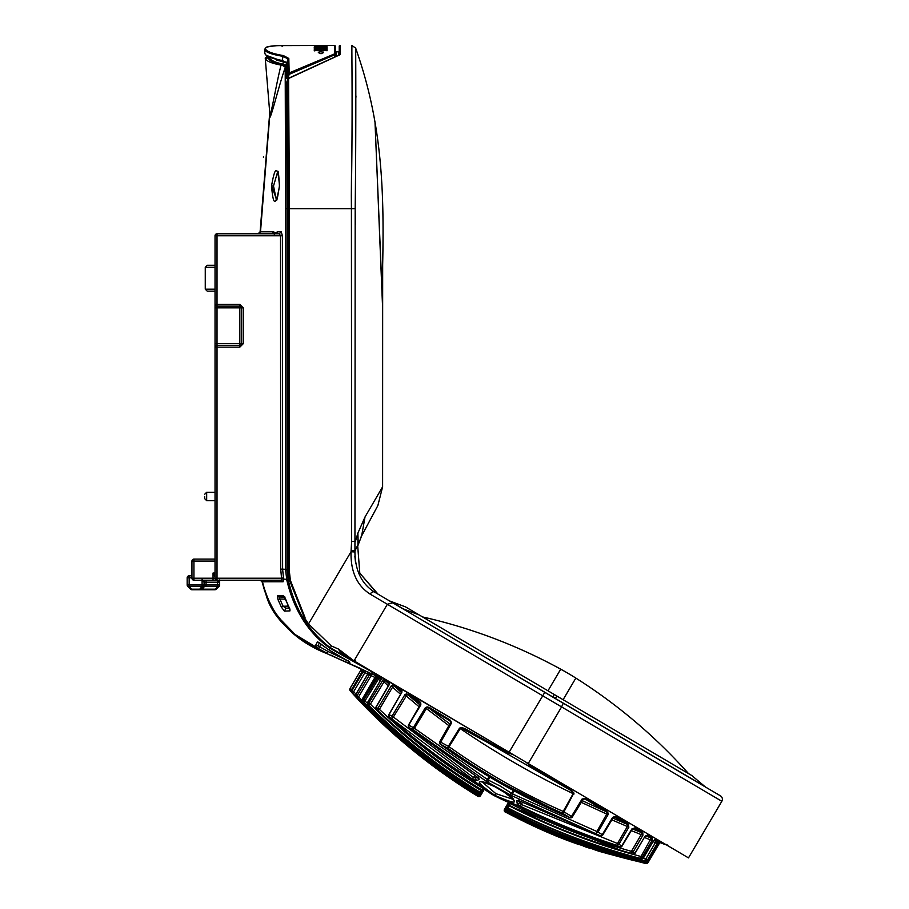 <?xml version="1.0" encoding="UTF-8"?>
<svg xmlns="http://www.w3.org/2000/svg" width="909" height="909" viewBox="0 0 909 909"><rect width="100%" height="100%" fill="white"/><g stroke="black" fill="none" stroke-linecap="round" stroke-linejoin="round"><path stroke-width="1.36" d="M508.313 794.614L491.326 784.683M204.684 496.462L204.684 498.655L204.684 496.462M215.035 289.176L205.264 289.176L207.252 291.164L215.035 291.164M205.264 289.176L205.264 267.269L207.252 265.28L215.035 265.28M215.035 561.092L193.935 561.092L193.935 559.103A1.988 1.988 0 0 0 191.947 561.092A1.988 1.988 0 0 1 193.935 559.103L215.035 559.103M215.035 577.022L213.047 573.034L213.047 578.215L193.935 578.215L193.935 561.092L191.947 561.092L191.947 578.215A1.988 1.988 0 0 0 193.935 580.203L193.935 578.215L191.947 578.215M216.137 580.203L193.935 580.203M215.035 574.034L213.047 573.034L215.035 573.034M215.035 578.215L217.024 578.215L217.024 580.203A1.988 1.988 0 0 1 215.035 578.215A1.988 1.988 0 0 0 217.024 580.203L213.047 580.203L213.047 578.215L215.035 578.215L215.035 235.783A1.988 1.988 0 0 1 217.024 233.783L279.29 233.783L281.188 231.795L282.415 235.783L282.608 569.125L285.574 569.352L285.619 208.661L287.096 208.684L287.039 569.727L288.198 579.987L287.585 569.716M271.825 233.783L273.757 231.795L274.745 233.068L277.643 231.795L281.188 231.795L277.643 231.795L275.734 233.783L279.29 233.783L280.517 235.783L282.415 235.783M258.099 233.783L260.099 231.795L273.757 231.795M217.024 580.203L281.233 580.203L283.097 581.76L262.076 581.771L264.53 590.475M215.035 347.147L217.024 347.147L217.024 345.42A1.988 1.727 180 0 0 215.035 347.147L215.035 343.693L217.024 343.693L217.024 306.14A1.988 1.727 180 0 1 215.035 304.413L217.024 304.413L217.024 235.783L280.517 235.783L280.699 569.136L282.608 569.125L283.642 579.34L283.097 581.76M281.233 580.203L281.563 578.215L217.024 578.215L217.024 347.147L239.828 347.147L239.828 345.42A1.727 1.727 0 0 0 241.555 343.693L239.828 343.693L239.828 345.42L217.024 345.42L217.024 343.693L239.828 343.693L239.828 307.856L215.035 307.856L215.035 304.413M269.973 115.795L269.825 117.602C272.007 114.466 279.052 85.105 285.199 67.584L285.619 208.661M276.643 199.935L276.234 200.037C276.688 201.912 277.745 197.196 279.427 185.913L279.427 185.913C278.756 173.994 278.154 169.324 277.62 171.903L273.507 185.993L271.564 185.902C273.189 206.513 275.825 206.513 279.506 185.913C277.734 165.29 275.086 165.29 271.564 185.902L276.734 199.935M274.268 234.42L274.745 233.068L274.268 234.42M269.734 112.75L260.099 231.795M205.888 580.203A1.988 1.898 -90 0 0 203.991 582.192L204.082 582.192A1.988 1.988 0 0 1 206.07 580.203L206.07 582.192L217.637 582.192L219.728 579.919L219.637 582.192L219.648 580.203L217.637 582.192L217.637 580.203M260.133 580.203L262.076 581.771M288.085 579.431L281.779 578.976M288.198 579.965L286.846 580.272L285.585 569.92L287.039 569.341M269.155 57.153L268.428 58.04L265.258 58.29C265.905 60.971 271.166 63.232 281.051 65.096L282.426 64.971C273.7 63.016 269.041 60.71 268.428 58.028L265.258 58.29L269.962 115.454C271.723 111.705 276.631 82.435 281.051 65.096L284.074 65.346L284.665 64.584L286.642 65.221M286.619 68.005L282.256 65.278M273.507 185.993L276.37 199.9M275.734 233.783L277.643 231.795M286.63 67.073L284.949 66.664L286.619 67.63M263.178 584.896L264.928 591.191M260.508 580.203L262.451 581.771C271.03 616.097 292.528 640.05 326.945 653.616L293.084 633.3M287.869 628.698L272.825 609.666L276.063 614.848L296.97 636.368L326.945 653.616C297.527 642.106 277.211 622.426 265.985 594.588L264.689 590.85M269.03 602.235L266.905 597.111L269.03 602.235M371.554 671.671L330.058 648.322L329.081 649.992L317.423 641.879L315.071 646.424L318.48 648.628L321.07 644.163M330.297 647.697L329.922 648.219C308.606 633.141 294.323 610.825 287.074 581.26L286.846 580.272M277.37 595.634L283.347 595.838L286.005 599.974L289.971 610.882L284.392 611.109L281.392 607.155L278.029 599.713L277.37 595.634L279.131 596.963L285.085 597.179L283.347 595.838M280.699 569.136L281.563 578.215L283.438 577.863M203.991 582.192L202.093 579.408M187.163 584.953L189.152 584.953L189.152 586.362L203.502 586.362A1.988 1.988 0 0 0 204.082 584.953L206.07 584.953L206.07 582.192L204.082 582.192L204.082 584.953L202.093 584.953L202.093 586.362L199.276 589.759L191.969 589.759A1.988 1.988 0 0 1 190.56 589.18L187.743 586.362A1.988 1.988 0 0 1 187.163 584.953L187.163 577.794L191.947 577.794M286.63 66.266L283.097 65.118L283.608 64.323L282.915 64.164L283.358 61.857L286.426 62.664M268.428 58.04L269.166 57.199C269.859 59.88 274.427 62.198 282.869 64.153L282.426 64.971L283.097 65.118L281.54 65.175M265.258 58.119L267.257 56.403L265.292 57.915L268.45 57.653L269.178 56.812M204.15 584.817L200.684 589.18L203.639 586.225L206.07 586.362L206.07 584.953L217.637 584.953L217.637 582.192L219.637 582.192L219.637 584.953L217.637 584.953L217.637 586.362L214.831 589.759L199.276 589.759A1.988 1.988 0 0 0 200.684 589.18A1.988 1.148 -135 0 1 200.094 589.396A1.988 1.148 -135 0 1 199.276 589.18L191.969 589.18A1.988 1.148 135 0 1 191.163 589.396A1.988 1.148 135 0 1 190.56 589.18M334.251 656.889L331.66 655.741M264.86 591.327L264.337 590.475M349.192 663.445L345.534 661.843M374.588 675.148L372.429 674.114L373.281 672.649L371.429 671.899M329.081 649.992L349.226 661.718L329.069 650.003L318.525 642.288M265.985 594.588C271.961 617.12 292.278 636.8 326.945 653.628L345.477 661.968L346.306 660.15L345.477 661.968L349.113 663.627L348.238 660.809L349.124 663.627L349.829 662.241M315.071 646.424L317.832 645.742L328.047 651.469L327.16 653.253L318.48 648.628M317.423 641.879L318.514 642.333M319.468 642.947L317.832 645.742L319.468 642.947M289.88 609.246L289.971 610.882M289.471 608.041L286.028 608.166L284.392 611.109M289.539 608.041L286.028 608.166L283.131 606.269L281.392 607.155M285.596 599.19L279.836 598.986L278.029 599.713M288.585 606.087L283.131 606.269L279.836 598.986L279.131 596.963L284.631 597.156M187.163 577.794A1.988 1.988 0 0 1 189.152 575.806L191.947 575.806M284.665 64.584L283.608 64.323M282.176 64.016L282.915 64.164L283.358 61.857L276.609 60.096M219.478 584.953A1.988 1.716 45 0 1 219.046 586.362L206.07 586.362M219.637 584.953A1.988 1.988 0 0 1 219.046 586.362L216.24 589.18A1.988 1.148 -135 0 1 215.638 589.396A1.988 1.148 -135 0 1 214.831 589.18L200.684 589.18M348.772 663.468L372.383 674.205M328.047 651.469L347.113 660.434M191.969 589.759L189.152 586.362L187.743 586.362M205.559 584.817L202.093 589.759M216.24 589.18A1.988 1.988 0 0 1 214.831 589.759A1.988 1.988 0 0 0 216.24 589.18A1.988 1.988 0 0 1 214.831 589.759M201.491 589.759L199.276 589.759L201.491 589.759M287.096 63.437L286.63 62.539L287.096 63.437L283.063 61.323L286.665 63.244L286.517 78.072A0.795 0.795 0 0 0 287.335 78.867A0.795 0.614 -91.5 0 1 286.869 78.617L286.699 63.005L288.051 58.96L283.131 56.358L282.142 60.449L286.63 62.539L287.21 63.937M287.074 569.579L287.642 208.684L286.505 82.946L287.835 78.913L288.517 208.695L288.426 569.863L287.074 569.727M287.017 83.742L286.505 82.901A0.795 0.795 0 0 0 286.471 83.139L287.096 208.684M289.948 72.618L334.046 54.097L288.642 73.368L287.892 73.811L289.21 74.333L288.812 58.46L283.392 55.585C272.166 53.654 266.144 51.324 265.326 48.609C265.712 46.586 271.405 45.586 282.392 45.609L334.444 45.45L334.444 53.813L335.239 54.574L335.239 46.245L335.239 56.267L335.239 51.029A0.795 0.795 0 0 0 336.035 51.824L338.432 51.824L338.432 55.256M265.326 48.609L264.53 49.45L264.86 53.483L266.553 55.904L282.245 61.198L283.063 61.323L282.142 60.449M335.478 657.423L360.782 668.581L360.737 670.388L349.976 688.499L351.738 689.579L350.26 690.885L350.033 688.545L360.737 670.388L360.85 668.615M361.214 671.092L360.964 668.66L360.737 670.388L362.407 671.478M362.566 669.422L362.646 671.796L363.941 672.365L363.918 670.069M363.395 669.819L363.259 671.592L351.988 690.647L353.669 691.658L352.203 692.976L351.601 692.34A1.988 1.988 0 0 0 351.601 692.34A1.988 1.966 137.1 0 1 351.385 690.011L352.192 690.499L351.385 690.011L352.203 692.976C389.154 733.29 431.025 767.719 477.839 796.273L428.866 762.844M368.1 672.058L367.918 674.319L370.474 675.444L370.69 673.285M369.758 672.842L369.611 674.603L356.987 695.874L357.146 698.18L355.953 696.942A1.988 1.988 0 0 0 355.953 696.942A1.988 1.886 136.2 0 1 355.783 694.624L358.601 696.839L357.146 698.18C392.199 735.54 432.457 768.185 477.941 796.091L431.57 764.889M374.599 675.148L375.315 673.933L373.644 672.853L330.399 647.765C309.344 632.289 295.357 610.019 288.448 580.942C294.721 609.019 308.73 631.312 330.444 647.81L331.365 645.958L338.534 649.094C339.137 651.003 342.488 654.003 348.59 658.116L354.26 661.025M375.201 673.819L374.565 675.217L375.962 675.762M376.667 674.569L376.008 675.694L377.065 675.455L376.917 676.648M508.142 751.663L353.783 661.104M288.267 580.101L288.414 580.953L288.267 580.101L289.653 580.556L288.426 569.863L289.187 569.852L290.391 580.385L289.653 580.556L304.572 618.268L305.015 617.518L290.391 580.385M335.239 54.574L289.21 74.333L287.88 78.39L287.062 78.697L287.88 78.39L286.551 77.867L287.892 73.811L288.051 58.96L288.812 58.46M288.517 208.695L289.267 208.706L289.346 195.64L288.596 78.481L339.102 55.131M288.596 78.481L287.835 78.913M339.227 51.029A0.795 0.795 0 0 1 338.432 51.824M264.86 53.461L264.86 53.438C265.712 56.21 271.439 58.528 282.051 60.437L282.267 61.198M365.702 670.876L364.895 672.683L363.941 672.365M371.974 673.887L371.156 675.671L370.474 675.444M554.172 694.453L552.865 696.998L402.619 608.632L419.254 614.984L691.829 775.536L705.452 787.012L720.428 795.829L374.417 592.02A3.977 2.534 -59.5 0 0 370.202 594.156C356.907 585.578 350.522 571.431 351.044 551.729L308.503 623.949L331.365 645.958M308.503 623.949L304.663 618.12M374.497 678.25L361.452 700.396L361.737 702.782A1.988 1.988 0 0 0 361.737 702.782L361.452 700.396A1.988 1.988 0 0 0 361.714 702.771C397.619 739.562 436.4 770.593 478.077 795.875A1.988 1.409 -59.5 0 1 478.077 795.875L480.702 795.409L477.827 796.295L421.026 756.765M373.224 680.421L361.498 700.362M373.554 679.852L361.612 700.123L361.93 702.452A1.988 1.432 135.2 0 1 361.646 701.407M375.474 676.603L375.644 677.603L376.008 675.694L361.68 700.078M375.36 678.069L375.201 677.069L361.862 699.703L362.146 702.1A1.988 1.432 134.9 0 1 362.316 699.975L362.112 702.168L416.083 751.061L478.577 795.034C435.547 768.764 396.722 737.801 362.112 702.168A1.988 1.432 -43.1 0 1 362.077 702.146A1.988 1.988 0 0 0 362.112 702.168L402.982 740.38L412.743 748.493L478.339 795.432L414.674 750.584L361.896 702.509A1.988 1.432 -43.1 0 0 361.896 702.509A1.988 1.988 0 0 0 361.896 702.509L361.612 700.123L358.601 696.839L371.156 675.671L374.974 677.455M376.031 677.932L374.201 678.75L361.862 699.703M381.371 677.205L381.064 679.568L381.371 677.205L378.621 675.91L378.042 676.978L379.678 677.716L378.349 679.171L376.962 677.659L377.985 676.353M389.211 681.841L389.313 684.534L389.211 681.841L384.393 678.898L383.518 679.148L389.268 684.193M389.188 684.761L375.985 707.372L377.849 708.418L391.302 685.806L393.802 684.772L401.414 689.715L401.585 692.624L393.881 685.716L401.46 690.647L401.585 692.624L402.039 690.885M406.505 693.794L407.164 694.544L406.505 693.817L404.891 694.658L392.018 716.19L393.381 717.019L407.164 694.544L420.447 703.327L419.844 701.555L420.378 703.134M407.959 693.965L419.844 701.555L407.959 693.965L407.982 694.874L420.049 704.998M534.151 766.98L533.788 767.594L570.613 789.398L573.897 793.023L573.965 794.068L573.204 793.671C533.924 774.888 496.269 753.186 460.238 728.586L459.522 728.12L461.783 727.53L465.283 728.779L465.113 729.586L569.988 789.944L573.488 793.091L563.194 811.419C522.914 793.773 484.872 772.207 449.091 746.732L447.989 748.289L448.364 746.289L459.522 728.12L460.613 728.052L449.091 746.732L440.649 742.164L451.33 723.348L451 721.257L449.785 719.78L429.196 707.384L426.98 706.952L426.366 708.554L425.344 707.691L413.345 727.62A1.988 1.307 118.2 0 0 413.254 729.802L413.345 727.62L414.47 728.302L426.366 708.554L448.853 725.621M508.233 751.709L502.745 749.868L465.283 728.779L502.745 749.868L502.438 750.595L460.465 727.666M348.931 657.877L338.534 649.094L353.953 660.832L349.954 658.48M374.417 592.02C361.657 583.942 355.169 570.602 354.942 551.99L355.18 208.65C356.226 123.022 355.669 45.893 355.669 48.143L351.897 45.45C351.635 42.621 352.806 112.511 351.328 195.64L351.419 208.706L289.267 208.706L289.187 569.852M351.897 45.45L351.851 56.131M352.181 103.91L352.067 129.771M351.533 170.653L351.328 195.64M339.227 55.199L340.023 54.438L340.023 45.45A0.795 0.795 0 0 0 339.227 46.245L339.227 54.983M334.444 53.813L334.569 56.483M320.934 51.279L322.445 50.756L319.411 50.756L320.934 51.279M320.934 53.665L323.536 52.608L320.934 51.62L318.332 52.608L320.934 53.665M323.718 50.893L323.718 48.938L327.047 49.575L327.047 50.756L320.934 49.472L314.264 50.881L314.264 49.688L318.139 48.938L314.264 48.268L314.264 47.427L314.264 48.268M320.934 48.711L314.264 47.427M320.934 48.45L327.047 47.507L327.047 48.359L323.718 48.938M327.047 45.45L314.264 45.734M319.684 47.313L327.047 46.768L319.195 46.768C316.184 46.529 316.184 46.314 319.195 46.132L327.047 45.825L314.366 46.427L319.684 47.313M319.195 47.313L319.195 46.768C316.184 46.529 316.184 46.314 319.195 46.132M282.381 45.609L288.698 45.45L282.381 45.609C278.631 45.359 273.348 45.859 266.519 47.109L264.53 49.45C265.371 52.165 271.575 54.46 283.131 56.358L283.392 55.585M427.298 707.6L429.15 708.27L429.196 707.384L427.185 706.918L427.298 707.6L425.344 707.691L426.98 706.952L427.128 707.6M349.976 688.499L350.204 690.829L395.29 735.472M374.201 678.75L375.656 680.205M377.065 675.455L377.212 676.444L376.167 676.694M481.543 792.807A1.988 1.409 123.5 0 1 479.361 793.705L479.282 793.83C437.49 768.48 398.892 737.926 363.509 702.18L363.202 699.771L376.951 676.046M376.292 677.523L363.202 699.771L363.702 700.1L378.042 676.978M378.621 675.91L378.758 676.898L381.519 678L380.996 679.682M481.327 794.341L478.577 795.034A1.988 1.988 0 0 0 481.327 794.341L484.315 789.273L480.588 795.58L484.315 789.273L480.588 795.58L484.315 789.273L481.043 794.818L484.315 789.273L481.372 794.25L484.315 789.273L482.94 791.591L481.213 790.603L480.032 792.58C439.592 768.003 402.198 738.79 367.872 704.918L367.872 704.918A1.988 1.988 0 0 1 367.543 702.498L380.985 679.557L367.611 702.532L368.736 703.191L383.518 679.125M384.393 678.898L384.507 679.864L389.382 682.875M389.597 682.841L389.325 684.125M392.802 685.488L393.881 685.716L393.824 684.784L392.563 687.17L391.302 685.806L392.802 685.488L392.699 684.841M401.414 689.715L401.63 690.806M393.904 685.738L401.608 692.578L388.87 714.497A1.988 1.988 0 0 0 389.279 716.985L472.487 779.229L476.271 780.626L479.134 779.581L476.646 776.593L408.982 727.53L413.254 729.802L486.281 781.331L511.597 795.602L600.406 835.791L520.618 801.386L516.732 800.772L517.244 803.715L520.38 806.215C551.195 821.406 583.373 834.462 616.904 845.37L619.722 846.972C582.851 835.166 548.377 821.179 516.278 804.999L494.621 795.807L475.612 782.081C445.444 763.117 416.674 741.403 389.291 716.962L389.018 714.588L401.869 692.26M389.188 714.667L392.018 716.19L392.097 718.485L393.381 717.019L473.521 777.593L475.6 777.968L476.271 780.626M408.982 727.53L408.675 725.143L420.833 704.873L420.753 702.896M409.039 725.325L413.345 727.62M449.785 719.78L449.671 720.621L451 721.257M355.419 660.866L354.328 661.15M509.085 752.22L544.775 692.363L563.285 703.271L561.58 706.895L721.837 801.284A3.977 3.977 0 0 0 720.428 795.829A3.977 3.977 0 0 1 721.837 801.284L688.488 857.891L509.085 752.22L354.033 660.877L387.37 604.269L561.58 706.895L528.243 763.503M354.896 552.695L354.942 551.99L351.044 551.729L351.635 541.366L351.419 208.706L355.18 208.65M355.953 95.922L355.953 97.24M334.444 45.45A0.795 0.795 0 0 1 335.239 46.245M282.392 45.609L282.12 46.427L282.392 45.609M321.82 53.597L320.048 53.597M318.139 50.893L318.139 48.938M327.047 49.472L327.047 47.507M425.605 760.413L410.766 748.584L426.73 761.288L477.793 796.341L480.554 795.659L477.793 796.341M395.131 735.347L412.368 749.891M390.62 731.268L350.26 690.885A1.988 1.909 138.2 0 1 350.09 688.59M397.892 737.654L397.869 737.676C380.553 722.598 365.123 707.486 351.601 692.34A1.988 1.988 0 0 1 351.363 689.999L362.396 671.217L362.168 669.24M654.366 840.041L656.628 840.882M481.043 794.818L478.293 795.511A1.988 1.988 0 0 0 481.043 794.818L478.339 795.432L481.088 794.739L480.679 795.398M351.635 541.366L355.408 541.378L357.885 533.151L358.226 544.15L355.033 550.786L351.158 550.411M659.843 842.541L659.195 843.643L660.423 841.552L659.252 843.552L660.423 841.564L659.218 842.313L662.15 843.37L662.866 842.882L660.184 841.961L648.878 861.153L659.218 843.597L648.924 861.073L659.002 843.972L648.924 861.073L659.002 843.972L648.924 861.073L646.742 861.993L648.924 861.073L660.513 841.416M363.202 699.771A1.988 1.988 0 0 0 363.498 702.168L363.498 702.168A1.988 1.988 0 0 0 363.509 702.18L363.748 700.123A1.988 1.909 129.2 0 0 363.986 702.498L378.349 679.171L380.223 680.864M480.304 792.716A1.988 1.398 -63.4 0 1 480.168 792.659A1.988 1.398 -63.4 0 1 480.032 792.58C439.377 767.844 401.983 738.619 367.872 704.918L368.986 705.589L368.736 703.191L370.361 704.18L384.984 680.307M383.598 679.784L382.325 680.273L388.279 685.943M478.123 795.898A1.988 1.409 -59.5 0 1 478.1 795.886A1.988 1.988 0 0 0 480.827 795.182L484.315 789.273L482.94 791.591L480.202 792.284C440.251 768.014 403.176 739.119 368.986 705.589L370.361 704.18C404.13 737.358 441.081 766.162 481.213 790.603L481.406 790.251C443.706 767.332 408.63 740.483 376.19 709.736L375.94 707.361A1.988 1.818 -32.4 0 0 376.19 709.736L378.042 710.781L377.849 708.418L379.371 709.338L392.563 687.17L400.596 694.306M406.618 694.487L404.891 694.658L406.062 695.817L419.06 706.725M420.322 703.009L420.219 704.702L420.833 704.873L420.447 703.327M450.784 722.03L449.671 720.621L429.15 708.27L449.83 723.916M583.453 798.841L585.305 799.147L582.124 798.977L571.511 816.362L563.944 811.839L562.421 813.169L569.909 817.657C523.391 797.977 480.202 773.491 440.342 744.21L447.989 748.289C483.838 773.809 521.982 795.432 562.421 813.169L563.194 811.419L563.944 811.839L573.897 793.023M582.294 800.681L605.78 811.498L607.337 813.055L596.861 831.485L597.997 832.144L608.064 814.669L607.973 812.885L606.542 811.044L585.987 798.636L582.124 798.977L585.987 798.636L585.305 799.147L605.78 811.498L606.542 811.044L607.973 812.885L607.337 813.055L607.973 812.885M451.103 722.791L450.603 721.644L451.33 723.348L450.262 723.155L450.739 721.939M509.142 752.254L508.074 751.993L508.267 753.016L513.085 754.572M528.299 764.435L529.265 764.094L533.788 767.594L533.31 768.219L525.754 762.037M632.357 828.906L641.743 832.724L634.005 828.292L634.88 827.894L642.64 832.349L641.186 834.632L642.913 835.212L641.743 832.724L642.64 832.349L634.88 827.894L631.914 828.894L621.745 845.927L618.904 844.302L616.904 845.37L617.518 843.507L618.904 844.302L628.88 827.11L628.096 823.918L628.801 824.758L627.38 826.52L628.88 827.11L627.244 824.327L628.096 823.918L616.052 816.748L612.621 817.418L602.258 834.644L597.997 832.144L596.179 833.303L596.861 831.485L512.494 793.909L511.631 793.318L513.244 790.478M631.312 830.599L641.186 834.632L631.425 851.369L632.971 852.267L642.913 835.212L642.799 832.474M510.438 803.09L510.176 803.533C548.831 823.349 589.248 839.302 631.425 851.369L630.869 853.256C588.055 840.927 547.525 824.929 509.267 805.272L508.995 805.749C548.286 825.906 589.543 842.098 632.766 854.312L634.914 853.358A1.988 1.829 -87.4 0 1 632.766 854.312L630.869 853.256L632.971 852.267L634.88 853.324L644.958 836.36L647.458 835.053L652.355 837.746L652.151 840.302L642.186 857.335L643.356 857.96L653.389 841.041M655.434 839.393L653.412 840.984L655.434 839.393L658.093 840.802L657.412 843.086L655.412 842.598L645.72 859.107L645.765 861.289C595.918 849.165 549.604 831.871 506.813 809.419L506.108 806.522L508.517 802.42L505.711 807.192L508.517 802.42L505.711 807.192L508.517 802.42L505.711 807.192L508.517 802.42L505.711 807.192L508.517 802.42L505.711 807.192L506.495 809.964C551.536 833.451 589.509 847.665 646.742 861.982A1.988 0.636 104.1 0 0 647.663 860.755M658.093 840.802L657.139 841.143L657.412 843.086L647.424 860.096L647.969 860.369L658.082 843.257L647.969 860.369L645.765 861.289A1.988 1.988 0 0 0 647.969 860.369M658.9 842.143L660.139 841.904L659.514 841.541L657.98 843.382M660.32 841.734L659.002 843.961L659.184 842.245L660.139 841.904L648.265 862.198L659.014 843.95L648.935 861.05L647.787 860.391M646.117 863.186A1.988 1.432 -77.8 0 1 646.094 863.186A1.988 1.988 0 0 0 648.231 862.243L645.981 863.345L577.897 843.95C555.899 836.382 531.742 825.667 505.404 811.794L505.381 811.839C551.013 836.007 591.657 851.04 645.958 863.38L645.981 863.345A1.988 1.443 103.2 0 0 646.81 863.209M646.731 862.084A1.988 1.432 -77.6 0 1 646.697 862.073A1.988 1.988 0 0 0 646.731 862.084A1.988 1.432 -77.6 0 1 646.731 862.084A1.988 1.988 0 0 0 648.878 861.153L646.072 863.175A1.988 1.988 0 0 0 646.094 863.186A1.988 1.432 -77.8 0 1 646.072 863.175L648.231 862.243L645.958 863.38A1.988 1.988 0 0 0 648.117 862.448L645.867 863.55L603.053 852.403M660.354 841.677L659.116 843.768M648.401 861.959L646.242 862.891A1.988 1.988 0 0 0 648.401 861.959L648.265 861.8M648.265 862.198L648.878 861.153L646.276 862.823L576.795 842.632C554.854 834.951 531.197 824.44 505.824 811.101L505.586 811.498C530.299 824.747 557.376 836.462 577.454 843.393L646.106 863.13A1.988 1.443 103.5 0 0 647.06 862.902M646.492 835.405L651.412 838.098L652.151 840.302L650.265 839.768L650.969 837.928L652.355 837.746L647.458 835.053L644.958 836.36L635.027 853.426A1.988 1.988 0 0 1 633.232 854.392L633.232 854.392A1.988 1.988 0 0 1 632.755 854.312C589.702 842.189 548.445 826.008 508.983 805.76L508.995 805.749A1.988 1.398 -55 0 1 508.767 805.624A1.988 1.988 0 0 0 508.983 805.76A1.988 1.977 30.5 0 1 508.188 802.988L506.79 805.351A1.988 1.988 30.5 0 0 507.586 808.124L507.586 808.124C549.422 829.781 593.963 846.711 641.197 858.914L643.356 857.96M628.096 823.918L616.052 816.748L613.757 816.782M388.893 600.554L403.607 609.075L390.143 601.144L405.528 606.894L419.254 614.984L402.619 608.632L392.722 602.803L387.37 604.269L370.202 594.156M392.722 602.803L554.036 697.817L552.865 696.987L555.319 698.442L556.91 696.067M357.93 545.207L357.885 533.151L365.009 516.994L361.68 535.708L357.714 546.093L359.794 573.159L378.042 594.156A43.802 43.802 0 0 1 377.428 593.782A43.802 43.802 0 0 0 378.042 594.156M355.669 48.143C381.814 121.931 384.302 188.47 382.666 264.837L382.609 486.815L365.009 516.994L382.609 486.815L377.871 505.54L361.009 537.014M355.601 563.307L354.851 555.99M410.186 748.107L403.266 742.335M397.313 737.244L395.188 735.392M399.596 739.165L351.601 692.34M393.188 733.563L399.721 739.301M478.634 796.398A1.988 1.409 121.7 0 1 477.839 796.273A1.988 1.988 0 0 0 477.839 796.295A1.988 1.988 0 0 0 480.577 795.602L477.839 796.273M656.957 843.518L659.014 843.95M659.184 842.245L658.548 841.893L659.514 841.541M658.161 843.12L659.195 841.825L658.548 841.893M654.321 840.075L656.105 840.757L655.412 842.598L653.071 841.711M642.833 858.562A1.988 1.863 -84.6 0 1 641.515 858.971A1.988 1.988 0 0 0 643.424 858.005L653.412 840.984M480.384 792.012L479.361 793.705C438.047 768.696 399.596 738.301 363.986 702.498M494.882 795.352C472.873 779.899 474.225 777.604 498.939 788.478L498.939 788.478C520.948 803.931 519.596 806.226 494.882 795.352L495.848 793.637L513.38 799.42M392.847 716.701A1.988 0.614 128 0 0 392.097 718.485M584.396 798.829L582.805 799.852L582.124 798.977M450.262 723.155L439.74 741.664A1.988 1.988 0 0 0 440.297 744.255L440.649 742.164L439.979 741.812M570.613 789.398L569.988 789.944L533.31 768.219M581.271 802.352L608.064 814.669L607.337 813.055M600.406 835.791L602.258 834.644M614.552 817.009L613.041 817.918L612.621 817.418L616.052 816.748M632.175 829.167L634.005 828.292L632.175 829.156L622.04 846.12A1.988 1.988 0 0 1 619.722 846.995L619.722 846.995C584.01 835.678 549.536 821.691 516.267 805.033L513.915 803.976M644.492 837.507L650.265 839.768L640.027 858.278C593.02 845.972 548.934 829.156 507.767 807.817L507.586 808.124C550.479 830.201 595.02 847.131 641.197 858.914L641.197 858.914A1.988 1.988 0 0 0 641.515 858.971L641.515 858.971A1.988 1.863 -84.6 0 1 641.197 858.914L640.027 858.278L642.186 857.335L640.538 856.38L633.334 854.403M648.015 862.618L645.867 863.55L600.463 851.688L562.489 838.553M504.779 811.339A1.988 1.409 117.9 0 0 505.302 811.976C531.765 825.94 556.058 836.712 578.181 844.291L645.901 863.493A1.988 1.988 0 0 0 646.197 863.55L647.481 863.175A1.988 1.988 0 0 0 648.049 862.561L645.89 863.505L606.36 853.369M358.226 544.15L357.714 546.093L358.226 544.15L357.714 546.093L358.226 544.15L357.714 546.093L358.226 544.15L357.714 546.093L359.794 573.159L377.428 593.782M505.802 807.249L504.631 809.033L505.643 807.317L504.631 809.033L505.643 807.317L504.631 809.033L505.404 811.794L504.802 808.737L505.643 807.317L504.518 809.215A1.988 1.988 30.5 0 0 505.279 811.998L504.518 809.215A1.988 1.988 0 0 0 505.279 811.998L564.921 839.427L505.279 811.998M505.37 811.828A1.988 1.988 0 0 1 504.609 809.067L504.609 809.067A1.988 1.988 30.5 0 0 505.381 811.839A1.988 1.988 0 0 1 505.37 811.828L505.302 811.976M504.643 809.044L505.643 807.317L504.768 808.794L506.04 810.68A1.988 1.409 -60.6 0 0 506.063 810.68L506.393 810.067M625.278 852.097L506.972 805.056L507.767 807.817L508.892 805.715M508.472 802.511L509.267 805.272L510.176 803.533L508.517 802.42L508.188 802.988A1.988 1.988 0 0 0 508.767 805.624A1.988 1.398 -55 0 1 508.574 805.454M483.009 788.296L482.679 788.114C445.626 765.56 411.198 739.301 379.371 709.338L378.042 710.781C410.141 740.971 444.694 767.298 481.679 789.785L482.713 788.069M483.815 788.91A1.988 1.386 128.6 0 1 481.679 789.785L484.406 789.103L481.406 790.251M482.94 791.591L481.656 793.773L478.918 794.466L481.304 794.216M484.315 789.273L481.656 793.773A1.988 1.988 0 0 1 478.963 794.489A1.988 1.409 -60.4 0 1 478.918 794.466L478.918 794.466C447.433 775.286 417.992 753.402 390.597 728.813L390.654 728.711A1.988 1.42 130.4 0 1 390.302 727.711M488.156 782.285L488.247 780.092L414.47 728.302L413.254 729.802M479.134 779.581L478.588 777.002M475.566 778.036L477.089 776.934M472.487 779.229L474.771 775.468M478.327 784.137L477.702 783.569M513.108 803.738L513.585 803.942C513.415 804.715 507.097 802.011 494.61 795.829C496.541 796.852 489.394 793.387 480.395 786.194L475.6 782.115C445.069 762.867 416.299 741.165 389.279 716.985M520.38 806.215L521.255 804.488L519.846 802.977L517.244 803.715M519.8 803.033L519.971 801.124M516.732 800.772L519.198 799.965M511.597 795.602L514.164 790.978M509.813 794.5L511.631 793.318L500.291 786.103L488.247 780.092L489.951 777.275M495.848 793.637L481.906 781.74M614.427 817.021L627.244 824.327L612.893 818.168M645.992 859.266L647.424 860.096L645.231 861.016C595.565 848.824 549.445 831.576 506.892 809.294A1.988 1.409 115.5 0 1 506.586 806.862M504.881 811.714A1.988 1.409 118.1 0 0 505.256 812.055L561.512 838.178M567 840.234L600.235 851.608M600.054 851.563L597.702 850.835M590.509 848.529L583.805 846.302M646.617 861.312L646.242 862.891C596.463 851.71 549.65 834.473 505.768 811.18A1.988 1.988 0 0 0 505.768 811.18L505.347 807.817A1.988 1.988 30.5 0 0 506.12 810.589C538.287 827.69 571.818 841.427 606.746 851.801L606.689 851.903C571.772 841.552 538.23 827.804 506.063 810.68A1.988 1.988 30.5 0 1 505.29 807.919A1.988 1.988 0 0 0 506.063 810.68C538.23 827.804 571.772 841.552 606.689 851.903A1.988 1.988 0 0 0 606.735 851.915A1.988 1.42 -74.7 0 1 606.689 851.903L608.973 851.006M505.711 807.192L506.79 805.351A1.988 1.988 0 0 0 507.438 808.044A1.988 1.409 -57.5 0 0 507.586 808.124A1.988 1.988 0 0 1 507.438 808.044A1.988 1.409 -57.5 0 1 507.313 807.953M504.484 809.294A1.988 1.988 30.5 0 0 505.256 812.055L504.472 809.294M555.899 835.86L505.256 812.055M559.024 837.121L567.182 840.336M582.851 845.37L565.58 839.098L505.54 811.567A1.988 1.988 0 0 1 504.768 808.794A1.988 1.988 30.5 0 0 505.54 811.567A1.988 1.988 0 0 0 505.54 811.567C548.741 834.803 595.588 852.006 646.072 863.175M507.529 808.09L506.892 809.294M648.878 861.153L646.697 862.073C596.224 850.21 549.468 832.871 506.427 810.078A1.988 1.988 30.5 0 1 505.643 807.317L505.415 807.874M607.848 851.54A1.988 1.432 108.2 0 1 606.746 851.801A1.988 1.988 -149.5 0 0 608.246 851.653M479.009 794.511A1.988 1.409 -60.4 0 1 478.963 794.489A1.988 1.988 0 0 1 478.918 794.466C447.444 775.297 418.004 753.413 390.597 728.813A1.988 1.988 0 0 0 390.597 728.813A1.988 1.988 30.5 0 1 389.938 727.382A1.988 1.988 0 0 0 390.563 728.779M390.995 728.336L390.006 727.439M597.054 850.54L593.532 849.438M564.887 696.68L563.103 699.714L688.488 773.57A531.572 531.572 0 0 0 575.84 678.08L563.103 699.714L580.272 709.827M673.217 764.583L675.819 766.105M547.979 690.806L560.717 669.172A531.572 531.572 0 0 0 422.594 616.95A531.572 531.572 0 0 1 560.717 669.172A531.572 531.572 0 0 0 422.594 616.95L563.103 699.714M688.488 773.57A531.572 531.572 0 0 0 575.84 678.08A278.722 278.722 0 0 0 560.717 669.172A278.722 278.722 0 0 1 575.84 678.08A531.572 531.572 0 0 1 688.488 773.57M619.722 846.972L621.745 845.927M481.679 789.785L481.395 790.251C443.581 767.253 408.516 740.415 376.178 709.747L376.178 709.747A1.988 1.988 0 0 1 375.826 707.293L389.132 684.488L389.37 682.841M206.673 500.643L204.684 498.655L206.673 500.643L215.035 500.643L206.673 500.643L206.673 492.28L204.684 494.269L206.673 492.28L215.035 492.28L206.673 492.28M205.264 267.269L215.035 267.269M258.508 233.783L260.508 231.795L269.859 114.284M263.474 156.678L263.417 157.291M261.69 580.203L263.633 581.771L261.69 580.203M270.393 580.203L272.291 581.76M215.035 235.783L217.024 235.783L217.024 233.783A1.988 1.988 0 0 0 215.035 235.783M269.95 115.454L269.825 117.602M239.828 304.413L217.024 304.413L217.024 306.14L239.828 306.14L239.828 304.413L243.271 307.856L241.555 307.856A1.727 1.727 0 0 0 239.828 306.14L239.828 307.856L241.555 307.856L241.555 343.693L243.271 343.693L243.271 307.856M239.828 347.147L243.271 343.693M189.152 575.806L189.152 584.953L202.093 584.953L202.093 580.203M287.039 569.898L285.585 569.92M287.039 569.534L285.585 569.545M339.568 659.23L330.865 655.071M288.448 580.942L287.074 581.26M282.472 64.971L282.915 64.164M284.187 61.323L284.437 62.107M283.199 61.108L283.415 61.869M283.142 61.096L283.358 61.857M338.864 55.119L288.164 78.447A0.795 0.795 0 0 0 287.903 78.719L287.539 78.833A0.795 0.795 0 0 1 287.335 78.867A0.795 0.614 -91.5 0 0 287.88 78.39L288.585 78.185M287.21 64.005L286.699 63.085L287.21 64.005M336.035 51.824L336.035 56.017M282.21 61.187L266.314 55.358M362.43 671.194L351.385 690.011M367.759 673.978L364.895 672.683L353.669 691.658L355.942 694.158M367.952 673.819L355.783 694.624L356.271 694.931L355.783 694.624M503.347 748.834L502.745 749.868M362.975 700.373L362.316 699.975M461.783 727.53L461.783 728.12M390.586 731.302L350.26 690.885M413.447 750.539L477.918 796.136A1.988 1.988 0 0 0 480.679 795.443A1.988 1.988 -149.5 0 1 477.918 796.136C432.752 768.559 392.086 735.495 355.953 696.942A1.988 1.988 0 0 1 355.692 694.578L367.804 673.899L367.293 671.671M480.827 795.182L478.077 795.875L414.629 751.061L361.759 702.737M361.862 702.475A1.988 1.432 -43.1 0 0 361.873 702.498C397.892 739.301 436.684 770.298 478.293 795.511L422.355 756.777M362.998 701.282L362.146 702.1M654.696 839.791L653.707 840.723L654.469 839.746L656.105 840.757M381.189 679.08L379.678 677.716L381.189 679.08M367.327 703.055L363.748 700.123M367.611 702.532L367.872 704.918M508.267 753.016L502.438 750.595M355.214 211.206L355.317 224.284M489.053 776.74L486.281 781.331M439.774 743.687A1.988 1.648 -31.1 0 0 440.342 744.21M571.511 816.362L569.909 817.657A1.988 1 121.4 0 0 571.545 816.384L571.511 816.362M572.147 816.782L571.545 816.384L572.147 816.782M611.871 819.861L627.38 826.52L617.518 843.507L521.255 804.488L522.493 802.386M645.742 861.846L646.742 861.993M704.316 786.205L555.319 698.442M647.208 860.062L646.14 859.8M645.231 861.016L645.72 859.107L643.072 858.437M479.361 793.705L481.668 792.773M390.654 728.711C418.06 753.3 447.501 775.184 478.986 794.352L479.293 793.841A1.988 1.988 0 0 0 482.031 793.137L478.986 794.352A1.988 1.988 -149.5 0 0 481.725 793.659L481.645 793.614M480.032 792.58L482.77 791.887A1.988 1.988 0 0 1 480.032 792.58M646.924 861.232L646.742 861.982M573.238 839.984L546.752 829.417L506.427 810.089L506.79 809.408A1.988 1.988 0 0 0 506.813 809.419A1.988 1.988 30.5 0 1 506.029 806.658A1.988 1.988 0 0 0 506.756 809.385M650.969 837.928L645.685 835.86M559.433 837.359L555.876 835.928L559.433 837.359M606.78 851.938A1.988 1.42 -74.7 0 1 606.735 851.915A1.988 1.988 0 0 0 608.326 851.688M339.08 659.048L337.898 658.514M336.546 657.9L335.807 657.571M327.842 654.025L336.637 657.934M285.085 597.179L284.278 596.906L289.982 609.235M340.432 659.661L349.113 663.627M286.505 82.901L287.835 78.867A0.795 0.795 0 0 1 287.903 78.719M360.782 668.581L360.668 670.353M377.201 676.432L376.292 677.489M316.911 47.166L316.911 46.427M400.937 740.108L383.405 724.462M367.6 709.145L355.953 696.942M361.612 700.123A1.988 1.988 0 0 0 361.873 702.498L398.483 737.154M361.816 699.771A1.988 1.988 0 0 0 362.077 702.146M420.219 704.702L408.493 725.03A1.988 1.988 0 0 0 408.959 727.564L478.713 778.127M377.871 505.54L382.609 486.815L382.462 304.31L375.008 122.067M374.997 121.999L382.473 301.356M376.894 676.171L376.383 677.33L376.894 676.171M400.687 740.074L397.869 737.676M478.077 795.875A1.988 1.988 0 0 0 478.1 795.886L463.385 786.615M450.012 777.627L425.855 759.981M415.697 751.993L401.21 739.983M396.051 735.529L361.737 702.782M417.151 752.675L400.778 739.131M666.911 844.37C667.683 845.347 666.092 845.018 662.15 843.37L659.241 842.313M659.218 842.313L660.184 841.961L659.218 842.313M582.805 799.852L572.375 816.918A1.988 1.988 0 0 1 569.886 817.714L485.076 774.343L440.297 744.255M613.041 817.918L602.781 834.973A1.988 1.988 0 0 1 600.394 835.826L518.198 800.386M646.515 835.405L645.526 835.985M319.752 49.7L319.752 48.938M321.559 49.586L321.559 48.938M479.282 793.83C437.093 768.162 398.506 737.608 363.509 702.18M513.71 799.091L513.551 799.772C510.983 798.443 519.846 801.943 498.905 788.523C486.86 781.683 478.407 780.967 481.554 781.774L482.031 781.342M476.361 776.468L475.725 777.547M645.765 861.289A1.988 1.988 0 0 0 645.776 861.289L645.049 861.107M390.143 601.144L405.528 606.894M630.755 859.778L604.496 852.631M581.658 845.313L566.818 839.939L512.403 815.532M629.221 859.119L604.496 852.301M628.096 858.437L598.133 849.892M577.158 842.859L556.717 835.076L505.768 811.18A1.988 1.988 0 0 1 504.995 808.408M638.038 859.914L635.561 859.278M628.244 857.357L589.805 845.802M505.643 807.317A1.988 1.988 0 0 0 506.427 810.089M624.494 855.63L587.089 844.029M563.739 835.473L533.856 822.781L506.813 809.419M481.395 790.273A1.988 1.988 0 0 0 484.133 789.569M520.812 801.545L520.153 802.658M645.89 863.505L597.043 850.574M578.999 844.643L561.501 838.178M572.193 842.2L564.432 839.302"/></g></svg>
